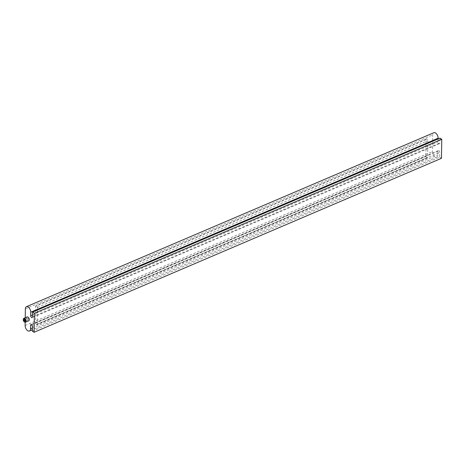 <?xml version="1.0" encoding="UTF-8"?>
<svg xmlns="http://www.w3.org/2000/svg" width="465" height="465" viewBox="0 0 465 465"><rect width="100%" height="100%" fill="white"/><g stroke="black" fill="none" stroke-linecap="round" stroke-linejoin="round"><path stroke-width="0.35" stroke-dasharray="2.33 1.74" d="M25.238 317.717L25.174 322.262M27.11 316.915A2.11 1.18 -113.1 0 0 26.598 318.397A2.11 1.18 -113.1 0 0 28.766 320.803M28.028 319.577A0.779 0.436 -113.1 0 0 28.243 319.577A0.779 0.436 -113.1 0 0 28.394 318.856A0.779 0.436 -113.1 0 0 27.842 318.141A0.779 0.436 -113.1 0 0 27.633 318.141A0.779 0.436 -113.1 0 0 27.476 318.856A0.779 0.436 -113.1 0 0 28.028 319.577M438.135 138.93L438.094 141.796A1.389 0.773 -113.1 0 0 438.588 143.185A1.389 0.773 -113.1 0 0 439.535 143.633A1.389 0.773 -113.1 0 0 439.89 142.912L439.954 138.152M32.294 331.167L439.687 157.187L439.756 152.433A1.389 0.773 -113.1 0 0 439.262 151.044A1.389 0.773 -113.1 0 0 438.309 150.596A1.389 0.773 -113.1 0 0 437.96 151.317L437.908 154.886A4.168 2.325 66.9 0 1 436.856 157.048A4.168 2.325 66.9 0 1 434.002 155.699A4.168 2.325 66.9 0 1 432.526 151.538L432.758 134.885A4.168 2.325 66.9 0 1 433.81 132.723M441.483 158.303L439.687 157.187M23.279 319.304A2.11 1.18 -113.1 0 0 23.297 319.804A2.11 1.18 -113.1 0 0 24.395 321.92M426.062 139.622A1.389 0.773 66.9 0 1 426.417 138.901A1.389 0.773 66.9 0 1 427.364 139.349A1.389 0.773 66.9 0 1 427.858 140.738L427.626 157.397A1.389 0.773 66.9 0 1 427.277 158.117A1.389 0.773 66.9 0 1 426.324 157.664A1.389 0.773 66.9 0 1 425.83 156.281L426.062 139.622L35.642 306.348L35.41 323.006A1.389 0.773 -113.1 0 0 35.904 324.396A1.389 0.773 -113.1 0 0 36.851 324.843A1.389 0.773 -113.1 0 0 37.206 324.122L37.438 307.464A1.389 0.773 -113.1 0 0 36.944 306.075A1.389 0.773 -113.1 0 0 35.997 305.627A1.389 0.773 -113.1 0 0 35.642 306.348M32.492 316.886L439.89 142.912M32.521 314.991L438.094 141.796M25.36 308.859L432.758 134.885M25.127 325.517L432.526 151.538M32.335 328.081L437.908 154.886M31.678 324.814L437.96 151.317M32.358 326.407L439.756 152.433M37.206 324.122L427.626 157.397M425.83 156.281L35.41 323.006M37.438 307.464L427.858 140.738M439.535 143.633L32.137 317.607M436.856 157.048L32.312 329.801M438.309 150.596L30.917 324.57M27.633 318.141L24.064 319.664M28.243 319.577L24.68 321.094M427.277 158.117L36.851 324.843M426.417 138.901L35.997 305.627"/><path stroke-width="0.7" d="M25.174 322.262L25.127 325.517A4.168 2.325 -113.1 0 0 26.604 329.679A4.168 2.325 -113.1 0 0 29.458 331.022A4.168 2.325 -113.1 0 0 30.516 328.86L30.562 325.291A1.389 0.773 66.9 0 1 30.917 324.57A1.389 0.773 66.9 0 1 31.864 325.018A1.389 0.773 66.9 0 1 32.358 326.407L32.294 331.167L34.09 332.277L34.352 313.241L32.556 312.125L32.492 316.886A1.389 0.773 66.9 0 1 32.137 317.607A1.389 0.773 66.9 0 1 31.19 317.159A1.389 0.773 66.9 0 1 30.696 315.77L30.748 312.201A4.168 2.325 -113.1 0 0 29.266 308.039A4.168 2.325 -113.1 0 0 26.418 306.697A4.168 2.325 -113.1 0 0 25.36 308.859L25.238 317.717M24.395 321.92A2.11 1.18 -113.1 0 0 24.523 322.018A2.11 1.18 -113.1 0 0 25.465 322.21L28.766 320.803A2.11 1.18 -113.1 0 0 29.022 318.397A2.11 1.18 -113.1 0 0 27.11 316.915L23.808 318.327A2.11 1.18 -113.1 0 0 23.297 319.141A2.11 1.18 -113.1 0 0 23.279 319.304M34.352 313.241L441.75 139.268L441.483 158.303L34.09 332.277M32.556 312.125L439.954 138.152L441.75 139.268M26.418 306.697L433.81 132.723A4.168 2.325 66.9 0 1 436.664 134.065A4.168 2.325 66.9 0 1 438.14 138.227L438.135 138.93M24.279 319.664A0.779 0.436 66.9 0 1 24.831 320.379A0.779 0.436 66.9 0 1 24.68 321.094A0.779 0.436 66.9 0 1 23.971 320.554A0.779 0.436 66.9 0 1 24.064 319.664A0.779 0.436 66.9 0 1 24.279 319.664M25.465 322.21A2.11 1.18 -113.1 0 0 25.72 319.804A2.11 1.18 -113.1 0 0 23.808 318.327M23.25 319.996A1.767 0.982 66.9 0 1 23.25 319.438A1.767 0.982 66.9 0 1 24.54 318.973A1.767 0.982 66.9 0 1 25.505 321.234A1.767 0.982 66.9 0 1 24.279 321.844A1.767 0.982 66.9 0 1 23.25 319.996M30.696 315.77L32.521 314.991M30.748 312.201L438.14 138.227M30.516 328.86L32.335 328.081M30.562 325.291L31.678 324.814M32.312 329.801L29.458 331.022M23.25 319.438L23.297 319.141"/></g></svg>
